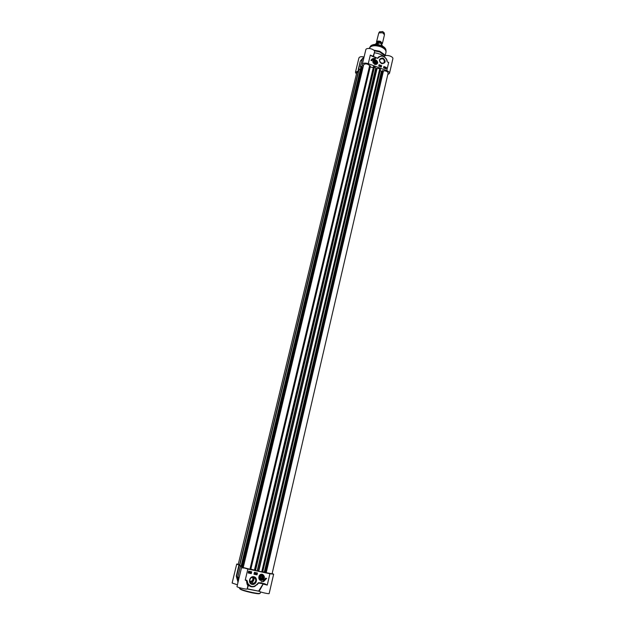 <?xml version="1.0" encoding="UTF-8"?>
<svg xmlns="http://www.w3.org/2000/svg" width="625" height="625" viewBox="0 0 625 625"><rect width="100%" height="100%" fill="white"/><g stroke="black" fill="none" stroke-linecap="round" stroke-linejoin="round"><path stroke-width="0.94" d="M261.883 578.867C259.859 578.391 259.648 577.383 261.266 575.844C263.289 576.32 263.5 577.328 261.883 578.867M261.883 579.008C259.633 578.477 259.406 577.359 261.195 575.656C263.438 576.188 263.664 577.305 261.883 579.008M262.531 577.625L261.789 578.391L260.828 578.125L260.617 577.086L261.359 576.312L262.32 576.586L262.531 577.625L261.844 576.453M261.789 578.391L261.273 578.078L262.023 577.305M260.789 577.938L261.273 578.078M261.664 579.25L261.953 579.188C263.891 577.43 263.688 576.188 261.336 575.484C259.281 577.078 259.391 578.336 261.664 579.25M261.664 580.297C258.258 579.195 257.906 577.281 260.609 574.555C263.992 572.961 265.867 578.836 262.383 580.109L261.664 580.297M262.289 574.297C258.109 573.312 257.391 581.039 261.727 580.453C265.102 578.547 265.289 576.492 262.289 574.297M272.148 573.516L273.641 574.195L269.898 573.734L247.867 569.055L241.648 567.148L242.57 567.102L241.039 566.297M253.875 576.75C249.406 575.758 247.57 583.484 252.07 584.383C256.547 585.352 258.359 577.648 253.875 576.75M266.648 578.422L263.586 581.531L261.109 581.836L262.844 581.547L265.633 578.211L266.648 578.422M251.25 573.633L248.188 572.984L248.625 571.148L251.688 571.797L251.25 573.633L251.602 571.773M257.039 574.852L253.977 574.211L254.414 572.375L257.469 573.023L257.039 574.852L257.375 573M253.984 574.18L256.953 574.805M256.031 574.188L256.523 573.148M255.391 574.078L256.055 573.023M255.008 573.977L255.141 573.156M254.922 573.227L255.391 572.898M256.078 573.344L256.672 573.469L256.18 574.25L256.031 573.312M256.047 573.867L256.461 573.961L256.047 573.867M256.117 574.094L256.344 573.703M248.195 572.953L251.172 573.578M250.406 573.031L251.023 572L250.609 572.938L251.078 573.172L250.359 573L251.039 572.125M250.617 572.242L251.117 572.031M250.625 572.922L251.109 573.039M249.812 572.891L250.219 571.945M250 572.391L250.289 571.852M249.836 572.047L250.445 572.172L250.172 572.93L249.828 572.578M248.844 572.688L248.969 571.641L249.719 571.68L249.312 572.719L248.727 572.57M248.57 572.688L248.922 571.617L249.406 571.656M249.5 571.969L248.828 572.492L249.5 571.969M249.461 571.883L248.789 572.398L249.328 571.766M248.906 572.57L249.461 572M248.773 572.344L249.406 571.852M261.648 581.828L263.5 581.477L266.547 578.398M247.867 569.055L245.234 580.102L246.68 580.211L245.234 580.102L246.492 580.703L247.141 580.711L246.68 580.211M247.187 588.773L248.523 585.297L247.961 585.523C247.312 585.312 246.828 583.703 246.492 580.703L247.383 583.359L247.789 583.25L247.141 580.711M248.523 585.297L247.383 583.367C248.961 586.422 251.391 587.461 254.664 586.484L257.602 583.68C253.953 587.602 250.688 587.453 247.789 583.25M257.977 583.578L258.188 582.867L257.602 583.68M257.156 584.719L258.609 582.945L258.188 582.867M262.844 583.75L258.531 583.062L260.578 582.922L258.688 582.664M260.422 583.242L264.852 583.82L260.578 582.922M264.68 584.133L267.258 585.094L264.852 583.82M273.641 574.195L269.164 593.547C269.297 594.227 260.086 592.156 259.18 591.297L258.609 591.141L263.172 583.82M248.414 585.422L247.961 585.523L247.141 588.984C247.234 589.75 236.555 587.234 236.984 586.594L241.648 567.148M258.609 591.141L247.344 588.812M241.109 565.992L236.711 564.062L232.133 583.023L237.414 584.805M236.711 564.062L238.313 564.125M259.18 591.297L263.164 584.055L267.258 585.094L269.898 573.734M236.312 576.312L238.039 582.188M239.148 577.547L237.852 576.953M238.195 581.539L237.828 577.359L239.07 577.875M237.766 582.375L237.891 582.82M253.57 577.312C256.453 579.094 256.516 581.141 253.75 583.461C250.148 585.094 248.172 578.906 251.844 577.5L253.57 577.312M250.328 582.414L251.93 582.242C253.953 581.039 254.461 579.383 253.453 577.289M252.68 577.273C253.906 579.016 253.602 580.492 251.766 581.703L249.977 581.695M249.891 581.367L251.156 581.297C252.891 580.406 253.32 579.07 252.445 577.312M376.766 42.961L376.484 42.031C377.062 41 378.422 40.805 380.562 41.445L382.422 43.43L381.758 44.141M378.031 44.594L378.383 43.133L380.164 43.156L381.359 43.797L381.375 45.562M376.484 42.031L378.789 32.938L382.617 32.766L384.461 34.773L382.422 43.43M379.531 31.906L382.742 31.555L384.234 33.023M374.891 63.469L376.586 62.875C377.438 59 371.211 61.187 374.891 63.469M374.875 63.398C379.93 62.273 371.125 58.945 374.875 63.398M373.156 63.055L373.148 60.633C376.031 59.266 377.367 60.266 377.156 63.641L375.844 64.477L374.43 64.258M374.68 64.367L375.945 64.508C381.32 62.703 372.555 56.133 372.836 62.18L374.68 64.367M374.953 63.219C371.57 59.195 379.523 62.203 374.953 63.219M375.844 62.727L375.039 62.852L374.422 62.187L374.609 61.383L375.414 61.258L376.031 61.922L375.844 62.727M375.328 62.805L374.453 62.055M376.031 61.922L375.359 62.672M375.414 61.258L374.742 62.008M360.828 67.57L360.469 66.805L362.758 65.82L362.297 64.398C363.125 62.969 365.117 62.727 368.281 63.664L386.773 70.641C388.695 71.43 389.594 72.352 389.484 73.391L387.773 74.609M381.648 63.695C385.812 63.195 386.266 61.289 382.984 57.969C378.812 58.461 378.367 60.367 381.648 63.695M370.953 60.438L371.203 59.977C372.234 58.555 373.68 58.094 375.539 58.586L372.203 59.812L371.805 60.758L370.953 60.438M383.883 66.531L386.43 67.5L386.102 68.883L383.555 67.914L383.883 66.531M379.062 64.711L381.617 65.68L381.289 67.062L378.734 66.094L379.062 64.711M381.617 65.68L379.023 64.867M381.211 67.031L381.5 65.805M379.75 66.18L379.328 65.859M379.922 66.359L380.289 65.562M380.75 66.438L380.32 66.602L380.586 65.695M379.805 66.078L379.406 65.414L379.805 66.078M386.43 67.5L383.844 66.688M386.023 68.852L386.312 67.617M384.445 67.281L383.938 67.562M384.18 67.805L383.961 66.953L384.523 67.164L384.258 67.695M384.281 67.875L383.844 67.492M384.555 67.75L385.117 67.625L384.672 67.453M384.938 68.125L384.516 67.797M385.844 68.406L385 68.328L385.68 67.586L385.922 68.328L385.07 68.258M385.117 68.227L385.172 67.781M385.289 68.133L385.828 67.82L385.289 68.133M385.328 68.203L385.867 67.898L385.328 68.203M385.742 67.867L385.344 67.773M385.812 68.266L385.344 68.227M374.344 58.508L371.461 59.625M371.734 60.734L372.414 59.539M386.773 70.641L388.695 62.352L387.508 62.047M386.453 58.984L387.117 61.594M386.648 59.484C384.023 55.578 381.164 54.953 378.07 57.609L378.43 57.68C381.375 55.172 384.07 55.781 386.531 59.508M378.398 57.211L377.727 58.086L378.43 57.68M379 56.688L377.523 58.078L377.953 58.227M372.391 56.32L377.539 58.312M371.914 56.055L375.961 57.812M376.703 57.898L370.336 55.07L372.367 56.445M387.164 60.781L386.695 59.492C384.117 55.562 381.242 54.93 378.078 57.602L378.312 57.305M384.352 56.75L383.836 56.461M373.07 56.547L374.555 51.914C375.445 49.148 366.258 46.938 365.805 49.805L362.297 64.398M373.438 56.68L374.352 52.766M374.484 52.797C378.234 53.289 381.352 54.477 383.836 56.367M389.484 73.391L392.852 58.836C393.664 56.414 385.836 54.141 384.359 56.375M363.836 56.969C361.141 56.406 359.492 56.75 358.906 57.984L355.445 72.312L358.266 70.984L358.328 69.281L360.469 69.078M374.312 50.797L379.719 51.953L385.008 55.875M363.875 57.836L362.367 58.742M358.695 69.109L360.266 61.227L362.242 59.18M362.383 58.664L360.422 60.961M362.359 58.969L364.18 56.578M381.555 63.422C379.789 62.445 379.266 61.117 379.977 59.445C383.062 58.008 384.477 59.086 384.234 62.68L381.555 63.422M381.984 63.539L379.711 61.344M379.883 61.844L381.492 63.391M373.773 50.164L379.719 51.266L384.438 54.57L384.961 55.789M356.422 74.117L355.445 72.312M360.398 69.375L358.773 69.539L239.43 565.422L241.125 565.93M358.227 71.805L356.781 72.641L238.242 564.422L239.539 564.961M266.398 572.711L272.078 573.82L388.125 73.086C387.773 71.586 386.227 70.836 383.477 70.828L382.305 70.727L265.102 572.375L266.219 572.688L383.477 70.828M262.75 571.758L265.117 572.305M380.398 69.094L379.781 68.555L375.875 68.359L374.57 66.594L373.531 66.469L254.375 570.273L262.562 572.008M250.93 569.18L254.43 570.055M250.797 569.383L370.367 66.234L369.648 65.617C367.43 63.656 365.438 63.359 363.664 64.734L243.219 567.516L250.156 569.273L250.797 569.383L370.352 65.984M242.414 566.703L243.375 566.859M241.953 566.672L242.398 566.75L362.195 67.234L361.844 67L360.961 67.016L241.016 566.406L241.953 566.672L361.844 67M382.227 71.055L381.398 71.328L380.18 70.508M264.305 572.023L381.398 71.328M373.273 67.578L370.172 67.062M249.93 569.211L369.648 65.617M362.883 67.984L362.133 67.484M261.703 580.102C264.891 577.898 264.805 576.062 261.445 574.602C258.25 576.812 258.336 578.648 261.703 580.102M247.148 588.945L259.102 591.258M260.539 591.906L260.234 593.227C259.805 593.703 257.164 593.461 252.312 592.5C244.672 590.797 240.414 589.406 239.531 588.336L239.672 587.742M239.82 588.719C240.336 589.719 244.438 591.078 252.148 592.812C257.086 593.781 259.641 593.992 259.797 593.438M242.375 567.93L244.375 568.031M238.875 565.32L236.328 575.883M238.078 582.031L236.656 576.102L239.219 565.453M237.844 577.008L240.422 566.289M376.938 42.906L377.008 42.625C377.461 41.812 378.531 41.656 380.227 42.164L381.625 44.016M381.641 43.938C382.148 43.234 381.703 42.562 380.312 41.93C378.117 41.352 377 41.648 376.953 42.828M381.656 44.398L382.32 46M375.43 44.375L378.383 43.133M377.195 63.242C378.438 57.617 369.398 60.797 374.742 64.102L377.195 63.242M368.281 63.664L370.328 55.07L372.383 56.281M360.469 66.805L362.422 58.703L363.828 58.031M360.188 61.562L358.328 69.281M369.312 48.445L369.336 48.359C370.93 45.516 374.742 44.992 380.773 46.789C384.477 48.367 386.219 50.195 385.984 52.289L385.164 55.797M369.484 47.922L369.859 47.227C372.102 45.133 375.758 44.906 380.828 46.531C383.836 47.758 385.57 49.266 386.023 51.047L386.039 51.836M370.172 46.688L370.469 46.172C372.617 44.164 376.117 43.938 380.969 45.492C383.852 46.672 385.516 48.117 385.953 49.836L385.984 50.43M373.391 44.648L380.914 45.422L384.016 47.156M358.203 70.547L358.078 71.07M239.703 565.531L359.07 69.398M266.219 572.688L383.336 70.734M265.438 572.492L382.648 70.617M262.461 572.055L380.398 68.75M262.375 572.039L380.336 68.703M261.734 571.891L379.781 68.555M258.797 571.031L377.008 68.727M258.508 570.961L376.75 68.688M257.469 570.742L375.875 68.359M257.234 570.703L375.688 68.234M255.523 570.57L374.57 66.594M254.945 570.461L374.102 66.352M254.844 570.438L374.008 66.336M250.156 569.273L369.852 65.656M241.18 566.484L361.156 66.883M241.117 566.461L361.094 66.898M260.609 574.555C263.828 572.672 265.844 579.414 262.383 580.109M257.812 583.828L254.664 586.484M236.312 575.961L238.875 565.289M240.352 566.242L237.758 577.18M237.766 577.242L238.172 581.641M251.93 582.242L253.75 583.461M251.156 581.297L251.766 581.703M375.461 44.227C376.305 42.875 377.5 42.414 379.055 42.852M381.359 43.797L382.352 45.859M379.68 31.695L378.789 32.938M384.188 32.766L384.43 34.273M373.148 60.633C375.711 58.969 377.047 59.969 377.156 63.641M387.172 60.797L387.008 60.273M362.516 58.492L360.375 66.914M358.281 69.445L360.273 61.211L362.398 58.641M364.141 56.727L362.523 58.492M383.805 63.141L384.234 62.68M384.438 54.57L384.781 55.492M369.336 48.359L370.469 46.172C372.672 44.086 376.172 43.836 380.969 45.398C383.836 46.562 385.5 48.039 385.953 49.836L385.984 52.289M239.43 565.422L358.773 69.539M262.68 572.07L380.539 68.977M254.375 570.273L373.531 66.469M241.016 566.406L360.961 67.016"/></g></svg>
